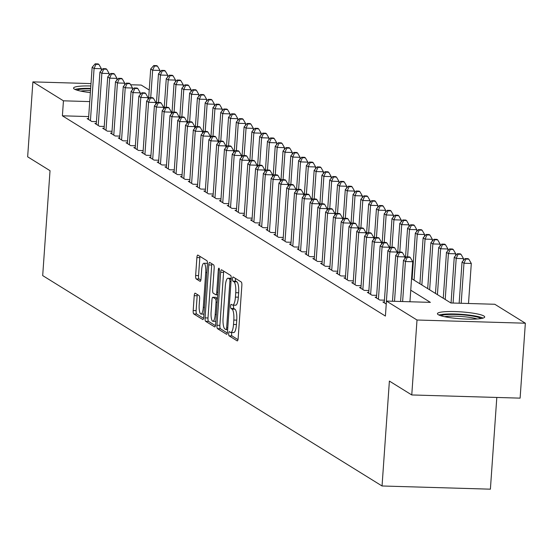 <?xml version="1.0" encoding="UTF-8"?>
<svg xmlns="http://www.w3.org/2000/svg" width="553" height="553" viewBox="0 0 553 553"><rect width="100%" height="100%" fill="white"/><g stroke="black" fill="none" stroke-linecap="round" stroke-linejoin="round"><path stroke-width="0.83" d="M228.672 333.445A2.088 0.553 -88.3 0 0 229.066 335.837L237.182 340.869A2.979 0.788 -88.3 0 0 237.299 340.904A2.979 0.788 -88.3 0 0 238.149 338.401L241.855 285.438A2.979 0.788 -88.3 0 0 241.295 282.023L233.179 276.991A2.088 0.553 -88.3 0 0 233.096 276.963A2.088 0.553 -88.3 0 0 232.502 278.719A2.088 0.553 -88.3 0 0 232.889 281.111L233.94 281.76A9.539 2.516 -88.3 0 1 235.73 292.696L235.419 297.106A9.539 2.516 -88.3 0 1 232.695 305.125A9.539 2.516 -88.3 0 1 232.315 305.007L231.265 304.357A2.088 0.553 -88.3 0 0 231.182 304.33A2.088 0.553 -88.3 0 0 230.587 306.086A2.088 0.553 -88.3 0 0 230.981 308.47L232.032 309.127A9.539 2.516 -88.3 0 1 233.815 320.056L233.504 324.466A9.539 2.516 -88.3 0 1 230.781 332.491A9.539 2.516 -88.3 0 1 230.401 332.367L229.35 331.717A2.088 0.553 -88.3 0 0 229.274 331.689A2.088 0.553 -88.3 0 0 228.672 333.445M231.755 332.519A2.088 0.553 -88.3 0 0 231.603 333.528A2.088 0.553 -88.3 0 0 231.99 335.92L237.984 339.639M235.467 278.408A2.088 0.553 -88.3 0 0 235.426 278.809A2.088 0.553 -88.3 0 0 235.82 281.201L236.871 281.85L233.94 281.76M233.663 305.152A2.088 0.553 -88.3 0 0 233.518 306.168A2.088 0.553 -88.3 0 0 233.905 308.56L234.956 309.21L232.032 309.127M90.367 92.6A23.689 3.456 -176 0 1 74.344 89.074A23.689 3.456 -176 0 1 73.549 88.093A23.689 3.456 -176 0 1 90.83 85.978M483.896 316.012A23.689 3.456 -176 0 1 484.691 316.993A23.689 3.456 -176 0 1 464.002 318.977A23.689 3.456 -176 0 1 438.218 314.664A23.689 3.456 -176 0 1 437.423 313.682A23.689 3.456 -176 0 1 458.119 311.698A23.689 3.456 -176 0 1 483.896 316.012M195.202 293.201A2.979 0.788 -88.3 0 0 195.085 293.159A2.979 0.788 -88.3 0 0 194.227 295.668L193.191 310.523A2.979 0.788 -88.3 0 0 193.75 313.938L202.764 319.53A2.979 0.788 -88.3 0 0 202.882 319.565A2.979 0.788 -88.3 0 0 203.732 317.063L207.437 264.106A2.979 0.788 -88.3 0 0 206.877 260.684L197.863 255.099A2.979 0.788 -88.3 0 0 197.746 255.057A2.979 0.788 -88.3 0 0 196.896 257.567L195.638 275.512A2.979 0.788 -88.3 0 0 196.197 278.926L200.055 281.318A2.979 0.788 -88.3 0 0 200.172 281.359A2.979 0.788 -88.3 0 0 201.022 278.85L201.645 269.954A7.977 2.101 -88.3 0 1 203.926 263.249A7.977 2.101 -88.3 0 1 205.737 272.484L203.297 307.35A7.977 2.101 -88.3 0 1 201.016 314.056A7.977 2.101 -88.3 0 1 199.211 304.821L199.619 299.007A2.979 0.788 -88.3 0 0 199.059 295.592L195.202 293.201M411.556 278.601L450.875 302.975L494.797 304.268L525.35 323.208L520.11 398.139L411.764 394.953L389.388 381.079L382.047 485.983L42.692 275.594L50.026 170.683L27.65 156.81L32.89 81.879L90.996 83.593M411.764 394.953L417.003 320.014L386.45 301.074L430.379 302.367L410.748 290.201M88.687 116.579L62.392 115.805L385.406 316.06L386.45 301.074M62.392 115.805L63.443 100.819L32.89 81.879M216.949 325.254A2.979 0.788 -88.3 0 0 217.509 328.669L226.523 334.261A2.979 0.788 -88.3 0 0 226.64 334.295A2.979 0.788 -88.3 0 0 227.497 331.793L231.195 278.836A2.979 0.788 -88.3 0 0 230.642 275.415L221.622 269.829A2.979 0.788 -88.3 0 0 221.504 269.788A2.979 0.788 -88.3 0 0 220.654 272.297L216.949 325.254L219.88 325.344A2.979 0.788 -88.3 0 0 220.44 328.759L227.331 333.03M214.647 326.892L205.626 321.307A2.979 0.788 -88.3 0 1 205.073 317.892L208.771 264.928A2.979 0.788 -88.3 0 1 209.628 262.426A2.979 0.788 -88.3 0 1 209.746 262.461L213.603 264.852A2.979 0.788 -88.3 0 1 214.163 268.274L212.656 289.751A2.979 0.788 -88.3 0 0 213.216 293.166L215.774 294.749A2.979 0.788 -88.3 0 0 215.891 294.79A2.979 0.788 -88.3 0 0 216.748 292.281L218.311 269.919A2.088 0.553 -88.3 0 1 218.905 268.17A2.088 0.553 -88.3 0 1 219.382 270.583L215.615 324.424A2.979 0.788 -88.3 0 1 214.764 326.934A2.979 0.788 -88.3 0 1 214.647 326.892L214.882 326.899M384.314 302.014L382.897 301.973L386.243 304.046M376.531 297.189L375.114 297.148L379.78 300.037L384.439 300.175M368.747 292.357L367.33 292.316L371.996 295.212L376.655 295.35M360.964 287.532L359.547 287.491L364.213 290.387L368.872 290.525M353.18 282.707L351.763 282.666L356.429 285.562L361.095 285.701M345.397 277.882L343.98 277.841L348.646 280.737L353.312 280.876M337.613 273.058L336.196 273.016L340.862 275.912L345.528 276.051M329.83 268.233L328.413 268.191L333.079 271.088L337.745 271.226M322.046 263.408L320.629 263.366L325.295 266.263L329.961 266.401M314.263 258.583L312.846 258.541L317.512 261.438L322.178 261.576M306.48 253.758L305.062 253.716L309.728 256.613L314.394 256.751M298.696 248.933L297.279 248.891L301.945 251.788L306.611 251.919M290.913 244.108L289.495 244.067L294.161 246.963L298.827 247.094M283.129 239.283L281.712 239.242L286.378 242.131L291.044 242.269M275.346 234.458L273.929 234.417L278.594 237.306L283.26 237.444M267.562 229.626L266.145 229.585L270.811 232.481L275.477 232.619M259.779 224.801L258.362 224.76L263.028 227.656L267.693 227.795M251.995 219.976L250.578 219.935L255.244 222.831L259.91 222.97M244.212 215.152L242.795 215.11L247.461 218.006L252.127 218.145M236.428 210.327L235.011 210.285L239.677 213.181L244.343 213.32M228.645 205.502L227.228 205.46L231.894 208.357L236.56 208.495M220.861 200.677L219.444 200.635L224.11 203.532L228.776 203.67M213.078 195.852L211.661 195.81L216.327 198.707L220.993 198.845M205.294 191.027L203.877 190.985L208.543 193.882L213.209 194.02M197.511 186.202L196.094 186.161L200.76 189.057L205.426 189.188M189.727 181.377L188.31 181.336L192.976 184.232L197.642 184.363M181.944 176.552L180.527 176.511L185.193 179.4L189.859 179.538M174.16 171.727L172.743 171.686L177.409 174.575L182.075 174.713M166.377 166.895L164.96 166.854L169.626 169.75L174.292 169.889M158.593 162.07L157.176 162.029L161.842 164.925L166.508 165.064M150.81 157.246L149.393 157.204L154.059 160.1L158.725 160.239M143.027 152.421L141.609 152.379L146.282 155.275L150.941 155.414M135.243 147.596L133.826 147.554L138.499 150.451L143.158 150.589M127.46 142.771L126.043 142.729L130.715 145.626L135.374 145.764M119.676 137.946L118.259 137.904L122.932 140.801L127.591 140.939M111.893 133.121L110.476 133.079L115.148 135.976L119.807 136.114M104.109 128.296L102.692 128.255L107.365 131.151L112.024 131.289M96.326 123.471L94.909 123.43L99.581 126.326L104.241 126.457M96.457 121.632L91.798 121.501L87.125 118.605L88.542 118.646M382.047 485.983L490.393 489.177L496.808 397.455M525.35 323.208L417.003 320.014M124.653 84.581L125.026 84.595M130.646 84.761L141.236 85.072L149.234 90.028M89.738 101.593L63.443 100.819M233.331 332.457A9.539 2.516 -88.3 0 0 233.712 332.574A9.539 2.516 -88.3 0 0 236.435 324.556L233.504 324.466M234.956 309.21A9.539 2.516 -88.3 0 1 236.746 320.139L236.435 324.556M235.246 305.09A9.539 2.516 -88.3 0 0 235.619 305.215A9.539 2.516 -88.3 0 0 238.35 297.196L235.419 297.106M236.871 281.85A9.539 2.516 -88.3 0 1 238.654 292.779L238.35 297.196M223.751 271.143A2.979 0.788 -88.3 0 0 223.585 272.38L219.88 325.344M225.97 329.623A2.088 0.553 -88.3 0 0 226.053 329.65A2.088 0.553 -88.3 0 0 226.654 327.894L229.903 281.408A2.088 0.553 -88.3 0 0 229.509 279.016L228.403 278.332A9.539 2.516 -88.3 0 0 228.023 278.207A9.539 2.516 -88.3 0 0 225.299 286.226L223.08 318.003A9.539 2.516 -88.3 0 0 224.864 328.931L225.97 329.623M231.223 278.359A9.539 2.516 -88.3 0 0 230.954 278.297L228.023 278.207M215.449 325.662L208.557 321.39L205.626 321.307M211.868 263.781A2.979 0.788 -88.3 0 0 211.702 265.018L207.997 317.975A2.979 0.788 -88.3 0 0 208.557 321.39M211.101 312.037A7.977 2.101 -88.3 0 0 212.912 321.272A7.977 2.101 -88.3 0 0 215.186 314.567L216.043 302.284A2.979 0.788 -88.3 0 0 215.49 298.869L212.926 297.286A2.979 0.788 -88.3 0 0 212.808 297.244A2.979 0.788 -88.3 0 0 211.958 299.754L211.101 312.037M215.622 297.362A2.979 0.788 -88.3 0 1 215.739 297.334A2.979 0.788 -88.3 0 1 215.857 297.369L217.44 298.35M207.458 263.698A7.977 2.101 -88.3 0 0 206.857 263.332L203.926 263.249M199.992 256.412A2.979 0.788 -88.3 0 0 199.82 257.65L198.568 275.601A2.979 0.788 -88.3 0 0 199.128 279.016L200.857 280.088M197.324 294.514A2.979 0.788 -88.3 0 0 197.158 295.751L196.121 310.613A2.979 0.788 -88.3 0 0 196.674 314.028L203.566 318.3M468.502 303.493L471.301 263.456L463.981 263.242L462.038 262.039L459.156 303.217M461.181 303.279L463.981 263.242L465.868 259.046L468.799 259.136L468.018 258.652L465.087 258.569L465.868 259.046M462.038 262.039L465.087 258.569M468.799 259.136L471.301 263.456M409.939 301.765L412.738 261.735L405.418 261.514L402.619 301.551M407.305 257.325L410.229 257.408L409.455 256.924L406.524 256.841L407.305 257.325L405.418 261.514L403.469 260.311L400.593 301.489M412.738 261.735L410.229 257.408M406.524 256.841L403.469 260.311M440.865 315.756A20.502 2.993 -176 0 1 460.324 314.698A20.502 2.993 -176 0 1 480.654 318.321A20.502 2.993 -176 0 1 480.999 318.563M483.046 318.113A23.537 3.436 4 0 0 461.133 314.311A23.537 3.436 4 0 0 438.895 315.023M477.198 318.97A18.982 2.772 4 0 0 444.571 316.689M76.991 90.167A20.502 2.993 -176 0 1 82.584 89.033A20.502 2.993 -176 0 1 90.623 88.86M90.505 90.595A18.982 2.772 4 0 0 83.544 90.761A18.982 2.772 4 0 0 80.69 91.1M90.657 88.397A23.537 3.436 4 0 0 80.441 88.57A23.537 3.436 4 0 0 75.021 89.434M463.393 260.498L463.518 258.631L456.197 258.417L454.255 257.207L451.054 302.975M453.08 303.037L456.197 258.417L458.084 254.221L461.015 254.311L460.234 253.827L457.303 253.737L458.084 254.221M454.255 257.207L457.303 253.737M461.015 254.311L463.518 258.631M455.61 255.673L455.734 253.806L448.414 253.592L446.471 252.382L443.264 298.254M445.206 299.463L448.414 253.592L450.301 249.396L453.232 249.486L452.451 249.002L449.52 248.912L450.301 249.396M446.471 252.382L449.52 248.912M453.232 249.486L455.734 253.806M447.826 250.848L447.951 248.981L440.63 248.767L438.688 247.557L435.481 293.429M437.423 294.631L440.63 248.767L442.518 244.571L445.448 244.661L444.667 244.177L441.736 244.087L442.518 244.571M438.688 247.557L441.736 244.087M445.448 244.661L447.951 248.981M440.043 246.023L440.167 244.156L432.847 243.942L430.905 242.732L427.697 288.604M429.64 289.807L432.847 243.942L434.734 239.746L437.665 239.836L436.884 239.352L433.953 239.262L434.734 239.746M430.905 242.732L433.953 239.262M437.665 239.836L440.167 244.156M404.824 258.769L404.955 256.91L397.635 256.689L394.517 301.309M399.522 252.5L402.446 252.583L401.672 252.099L398.741 252.016L399.522 252.5L397.635 256.689L395.685 255.486L392.485 301.254M404.955 256.91L402.446 252.583M398.741 252.016L395.685 255.486M397.04 253.945L397.172 252.078L389.851 251.864L386.201 304.019M391.738 247.675L394.662 247.758L393.888 247.274L390.957 247.191L391.738 247.675L389.851 251.864L387.902 250.661L384.259 302.816M397.172 252.078L394.662 247.758M390.957 247.191L387.902 250.661M389.257 249.12L389.388 247.253L382.068 247.039L378.418 299.194M383.955 242.85L386.879 242.933L386.105 242.449L383.174 242.366L383.955 242.85L382.068 247.039L380.118 245.836L376.475 297.991M389.388 247.253L386.879 242.933M383.174 242.366L380.118 245.836M381.473 244.295L381.605 242.428L374.284 242.214L370.634 294.369M376.171 238.018L379.095 238.108L378.321 237.624L375.39 237.541L376.171 238.018L374.284 242.214L372.335 241.011L368.692 293.166M381.605 242.428L379.095 238.108M375.39 237.541L372.335 241.011M432.259 241.198L432.384 239.331L425.063 239.117L423.121 237.908L419.914 283.779M421.856 284.982L425.063 239.117L426.951 234.921L429.881 235.004L429.1 234.527L426.169 234.437L426.951 234.921M423.121 237.908L426.169 234.437M429.881 235.004L432.384 239.331M373.69 239.47L373.821 237.603L366.501 237.389L362.851 289.544M368.388 233.193L371.312 233.283L370.538 232.799L367.607 232.716L368.388 233.193L366.501 237.389L364.551 236.186L360.909 288.341M373.821 237.603L371.312 233.283M367.607 232.716L364.551 236.186M424.476 236.373L424.6 234.507L417.28 234.292L415.338 233.083L412.13 278.954M414.073 280.157L417.28 234.292L419.167 230.096L422.098 230.179L421.317 229.702L418.386 229.613L419.167 230.096M415.338 233.083L418.386 229.613M422.098 230.179L424.6 234.507M365.906 234.645L366.038 232.778L358.717 232.564L355.067 284.719M360.604 228.368L363.528 228.458L362.754 227.974L359.823 227.884L360.604 228.368L358.717 232.564L356.768 231.354L353.125 283.509M366.038 232.778L363.528 228.458M359.823 227.884L356.768 231.354M416.692 231.548L416.817 229.682L409.497 229.467L407.554 228.258L405.473 258.037M407.582 256.869L409.497 229.467L411.384 225.271L414.315 225.354L413.533 224.877L410.603 224.788L411.384 225.271M407.554 228.258L410.603 224.788M414.315 225.354L416.817 229.682M358.123 229.82L358.254 227.954L350.934 227.739L347.284 279.894M352.821 223.543L355.745 223.633L354.971 223.149L352.04 223.059L352.821 223.543L350.934 227.739L348.984 226.53L345.342 278.684M358.254 227.954L355.745 223.633M352.04 223.059L348.984 226.53M408.909 226.723L409.033 224.857L401.713 224.636L399.771 223.433L397.69 253.212M399.798 252.044L401.713 224.636L403.6 220.447L406.531 220.529L405.75 220.046L402.826 219.963L403.6 220.447M399.771 223.433L402.826 219.963M406.531 220.529L409.033 224.857M350.339 224.995L350.471 223.129L343.15 222.914L339.501 275.069M345.037 218.718L347.961 218.808L347.187 218.324L344.256 218.235L345.037 218.718L343.15 222.914L341.201 221.705L337.558 273.859M350.471 223.129L347.961 218.808M344.256 218.235L341.201 221.705M401.125 221.891L401.25 220.032L393.93 219.811L391.987 218.608L389.906 248.387M392.015 247.219L393.93 219.811L395.817 215.622L398.748 215.705L397.966 215.221L395.042 215.138L395.817 215.622M391.987 218.608L395.042 215.138M398.748 215.705L401.25 220.032M342.556 220.17L342.687 218.304L335.367 218.089L331.717 270.244M337.254 213.893L340.178 213.983L339.404 213.499L336.473 213.41L337.254 213.893L335.367 218.089L333.418 216.88L329.775 269.034M342.687 218.304L340.178 213.983M336.473 213.41L333.418 216.88M393.342 217.066L393.466 215.207L386.146 214.986L384.204 213.783L382.123 243.562M384.231 242.394L386.146 214.986L388.033 210.797L390.964 210.88L390.183 210.396L387.259 210.313L388.033 210.797M384.204 213.783L387.259 210.313M390.964 210.88L393.466 215.207M334.772 215.345L334.904 213.479L327.583 213.264L323.934 265.419M329.47 209.069L332.394 209.152L331.62 208.675L328.689 208.585L329.47 209.069L327.583 213.264L325.634 212.055L321.991 264.21M334.904 213.479L332.394 209.152M328.689 208.585L325.634 212.055M385.559 212.241L385.683 210.375L378.363 210.161L376.42 208.958L374.34 238.737M376.448 237.569L378.363 210.161L380.25 205.972L383.181 206.055L382.4 205.571L379.476 205.488L380.25 205.972M376.42 208.958L379.476 205.488M383.181 206.055L385.683 210.375M326.989 210.52L327.12 208.654L319.8 208.44L316.15 260.594M321.687 204.244L324.611 204.327L323.837 203.85L320.906 203.76L321.687 204.244L319.8 208.44L317.851 207.23L314.208 259.385M327.12 208.654L324.611 204.327M320.906 203.76L317.851 207.23M377.775 207.416L377.899 205.55L370.579 205.336L368.637 204.133L366.556 233.912M368.664 232.744L370.579 205.336L372.466 201.14L375.397 201.23L374.616 200.746L371.692 200.663L372.466 201.14M368.637 204.133L371.692 200.663M375.397 201.23L377.899 205.55M319.205 205.695L319.337 203.829L312.016 203.615L308.367 255.763M313.904 199.419L316.828 199.502L316.053 199.018L313.122 198.935L313.904 199.419L312.016 203.615L310.067 202.405L306.424 254.56M319.337 203.829L316.828 199.502M313.122 198.935L310.067 202.405M369.992 202.592L370.116 200.725L362.796 200.511L360.853 199.308L358.773 229.087M360.881 227.919L362.796 200.511L364.683 196.315L367.614 196.405L366.833 195.921L363.909 195.838L364.683 196.315M360.853 199.308L363.909 195.838M367.614 196.405L370.116 200.725M311.422 200.87L311.553 199.004L304.233 198.783L300.583 250.938M306.12 194.594L309.044 194.677L308.27 194.193L305.339 194.11L306.12 194.594L304.233 198.783L302.284 197.58L298.641 249.735M311.553 199.004L309.044 194.677M305.339 194.11L302.284 197.58M362.208 197.767L362.339 195.9L355.012 195.686L353.07 194.476L350.989 224.262M353.097 223.094L355.012 195.686L356.899 191.49L359.83 191.58L359.049 191.096L356.125 191.006L356.899 191.49M353.07 194.476L356.125 191.006M359.83 191.58L362.339 195.9M303.638 196.039L303.77 194.179L296.449 193.958L292.8 246.113M298.337 189.769L301.261 189.852L300.486 189.368L297.555 189.285L298.337 189.769L296.449 193.958L294.5 192.755L290.857 244.91M303.77 194.179L301.261 189.852M297.555 189.285L294.5 192.755M354.425 192.942L354.556 191.075L347.229 190.861L345.286 189.651L343.206 219.43M345.314 218.269L347.229 190.861L349.116 186.665L352.047 186.755L351.266 186.271L348.342 186.181L349.116 186.665M345.286 189.651L348.342 186.181M352.047 186.755L354.556 191.075M295.855 191.214L295.986 189.347L288.666 189.133L285.016 241.288M290.553 184.944L293.477 185.027L292.703 184.543L289.772 184.46L290.553 184.944L288.666 189.133L286.717 187.93L283.074 240.085M295.986 189.347L293.477 185.027M289.772 184.46L286.717 187.93M346.641 188.117L346.772 186.25L339.445 186.036L337.503 184.826L335.422 214.605M337.53 213.444L339.445 186.036L341.332 181.84L344.263 181.93L343.482 181.446L340.558 181.356L341.332 181.84M337.503 184.826L340.558 181.356M344.263 181.93L346.772 186.25M288.072 186.389L288.203 184.522L280.883 184.308L277.233 236.463M282.77 180.112L285.694 180.202L284.919 179.718L281.989 179.635L282.77 180.112L280.883 184.308L278.933 183.105L275.29 235.26M288.203 184.522L285.694 180.202M281.989 179.635L278.933 183.105M338.858 183.292L338.989 181.425L331.662 181.211L329.719 180.001L327.639 209.781M329.747 208.619L331.662 181.211L333.549 177.015L336.48 177.105L335.699 176.621L332.775 176.531L333.549 177.015M329.719 180.001L332.775 176.531M336.48 177.105L338.989 181.425M280.288 181.564L280.419 179.697L273.099 179.483L269.449 231.638M274.986 175.287L277.91 175.377L277.136 174.893L274.205 174.81L274.986 175.287L273.099 179.483L271.15 178.28L267.507 230.435M280.419 179.697L277.91 175.377M274.205 174.81L271.15 178.28M331.074 178.467L331.206 176.601L323.878 176.386L321.936 175.177L319.855 204.956M321.964 203.794L323.878 176.386L325.765 172.19L328.696 172.273L327.915 171.796L324.991 171.707L325.765 172.19M321.936 175.177L324.991 171.707M328.696 172.273L331.206 176.601M272.505 176.739L272.636 174.872L265.316 174.658L261.666 226.813M267.203 170.462L270.127 170.552L269.352 170.068L266.422 169.985L267.203 170.462L265.316 174.658L263.366 173.455L259.723 225.61M272.636 174.872L270.127 170.552M266.422 169.985L263.366 173.455M323.291 173.642L323.422 171.776L316.095 171.561L314.152 170.352L312.072 200.131M314.18 198.969L316.095 171.561L317.982 167.365L320.913 167.448L320.132 166.971L317.208 166.882L317.982 167.365M314.152 170.352L317.208 166.882M320.913 167.448L323.422 171.776M264.721 171.914L264.852 170.048L257.532 169.833L253.882 221.988M259.419 165.637L262.343 165.727L261.569 165.243L258.638 165.153L259.419 165.637L257.532 169.833L255.583 168.624L251.94 220.778M264.852 170.048L262.343 165.727M258.638 165.153L255.583 168.624M315.507 168.817L315.639 166.951L308.311 166.736L306.369 165.527L304.288 195.306M306.397 194.138L308.311 166.736L310.198 162.541L313.129 162.623L312.348 162.147L309.424 162.057L310.198 162.541M306.369 165.527L309.424 162.057M313.129 162.623L315.639 166.951M256.938 167.089L257.069 165.223L249.749 165.008L246.099 217.163M251.636 160.812L254.56 160.902L253.786 160.418L250.855 160.329L251.636 160.812L249.749 165.008L247.799 163.799L244.156 215.953M257.069 165.223L254.56 160.902M250.855 160.329L247.799 163.799M307.724 163.992L307.855 162.126L300.528 161.905L298.585 160.702L296.505 190.481M298.613 189.313L300.528 161.905L302.415 157.716L305.346 157.799L304.565 157.315L301.641 157.232L302.415 157.716M298.585 160.702L301.641 157.232M305.346 157.799L307.855 162.126M249.154 162.264L249.285 160.398L241.965 160.183L238.315 212.338M243.852 155.987L246.776 156.077L246.002 155.593L243.071 155.504L243.852 155.987L241.965 160.183L240.016 158.974L236.373 211.128M249.285 160.398L246.776 156.077M243.071 155.504L240.016 158.974M299.94 159.16L300.072 157.301L292.744 157.08L290.802 155.877L288.721 185.656M290.83 184.488L292.744 157.08L294.631 152.891L297.562 152.974L296.781 152.49L293.857 152.407L294.631 152.891M290.802 155.877L293.857 152.407M297.562 152.974L300.072 157.301M241.371 157.439L241.502 155.573L234.182 155.358L230.532 207.513M236.069 151.163L238.993 151.252L238.219 150.769L235.288 150.679L236.069 151.163L234.182 155.358L232.232 154.149L228.589 206.304M241.502 155.573L238.993 151.252M235.288 150.679L232.232 154.149M292.157 154.335L292.288 152.476L284.961 152.255L283.018 151.052L280.938 180.831M283.046 179.663L284.961 152.255L286.848 148.066L289.779 148.149L288.998 147.665L286.074 147.582L286.848 148.066M283.018 151.052L286.074 147.582M289.779 148.149L292.288 152.476M233.587 152.614L233.719 150.748L226.398 150.534L222.748 202.688M228.285 146.338L231.209 146.421L230.435 145.944L227.504 145.854L228.285 146.338L226.398 150.534L224.456 149.324L220.806 201.479M233.719 150.748L231.209 146.421M227.504 145.854L224.456 149.324M284.373 149.51L284.505 147.644L277.177 147.43L275.235 146.227L273.154 176.006M275.263 174.838L277.177 147.43L279.065 143.241L281.995 143.324L281.214 142.84L278.29 142.757L279.065 143.241M275.235 146.227L278.29 142.757M281.995 143.324L284.505 147.644M225.804 147.789L225.935 145.923L218.615 145.709L214.965 197.863M220.502 141.513L223.426 141.596L222.652 141.119L219.721 141.029L220.502 141.513L218.615 145.709L216.672 144.499L213.023 196.654M225.935 145.923L223.426 141.596M219.721 141.029L216.672 144.499M276.59 144.686L276.721 142.819L269.394 142.605L267.452 141.402L265.371 171.181M267.479 170.013L269.394 142.605L271.281 138.409L274.212 138.499L273.431 138.015L270.507 137.932L271.281 138.409M267.452 141.402L270.507 137.932M274.212 138.499L276.721 142.819M218.02 142.964L218.152 141.098L210.831 140.884L207.181 193.032M212.718 136.688L215.642 136.771L214.868 136.287L211.937 136.204L212.718 136.688L210.831 140.884L208.889 139.674L205.239 191.829M218.152 141.098L215.642 136.771M211.937 136.204L208.889 139.674M268.806 139.861L268.938 137.994L261.61 137.78L259.668 136.577L257.587 166.356M259.696 165.188L261.61 137.78L263.498 133.584L266.428 133.674L265.647 133.19L262.723 133.107L263.498 133.584M259.668 136.577L262.723 133.107M266.428 133.674L268.938 137.994M210.237 138.139L210.368 136.273L203.048 136.052L199.398 188.207M204.935 131.863L207.859 131.946L207.085 131.462L204.154 131.379L204.935 131.863L203.048 136.052L201.105 134.849L197.456 187.004M210.368 136.273L207.859 131.946M204.154 131.379L201.105 134.849M261.023 135.036L261.154 133.169L253.834 132.955L251.885 131.745L249.804 161.531M251.912 160.363L253.834 132.955L255.714 128.759L258.645 128.849L257.864 128.365L254.94 128.275L255.714 128.759M251.885 131.745L254.94 128.275M258.645 128.849L261.154 133.169M202.453 133.308L202.585 131.448L195.264 131.227L191.614 183.382M197.151 127.038L200.075 127.121L199.301 126.637L196.37 126.554L197.151 127.038L195.264 131.227L193.322 130.024L189.672 182.179M202.585 131.448L200.075 127.121M196.37 126.554L193.322 130.024M253.239 130.211L253.371 128.344L246.05 128.13L244.101 126.92L242.02 156.699M244.129 155.538L246.05 128.13L247.931 123.934L250.862 124.024L250.08 123.54L247.156 123.45L247.931 123.934M244.101 126.92L247.156 123.45M250.862 124.024L253.371 128.344M194.67 128.483L194.801 126.616L187.481 126.402L183.831 178.557M189.368 122.213L192.292 122.296L191.518 121.812L188.587 121.729L189.368 122.213L187.481 126.402L185.538 125.199L181.889 177.354M194.801 126.616L192.292 122.296M188.587 121.729L185.538 125.199M245.456 125.386L245.587 123.519L238.267 123.305L236.318 122.095L234.237 151.875M236.345 150.713L238.267 123.305L240.147 119.109L243.078 119.199L242.297 118.715L239.373 118.625L240.147 119.109M236.318 122.095L239.373 118.625M243.078 119.199L245.587 123.519M186.886 123.658L187.018 121.791L179.697 121.577L176.048 173.732M181.584 117.381L184.508 117.471L183.734 116.987L180.803 116.904L181.584 117.381L179.697 121.577L177.755 120.374L174.105 172.529M187.018 121.791L184.508 117.471M180.803 116.904L177.755 120.374M237.672 120.561L237.804 118.695L230.483 118.48L228.534 117.271L226.454 147.05M228.562 145.888L230.483 118.48L232.364 114.284L235.295 114.374L234.513 113.89L231.589 113.8L232.364 114.284M228.534 117.271L231.589 113.8M235.295 114.374L237.804 118.695M179.103 118.833L179.234 116.966L171.914 116.752L168.264 168.907M173.801 112.556L176.725 112.646L175.951 112.162L173.02 112.079L173.801 112.556L171.914 116.752L169.971 115.549L166.322 167.704M179.234 116.966L176.725 112.646M173.02 112.079L169.971 115.549M229.889 115.736L230.02 113.87L222.7 113.655L220.751 112.446L218.67 142.225M220.778 141.063L222.7 113.655L224.58 109.459L227.511 109.542L226.73 109.065L223.806 108.976L224.58 109.459M220.751 112.446L223.806 108.976M227.511 109.542L230.02 113.87M171.319 114.008L171.451 112.141L164.13 111.927L160.481 164.082M166.018 107.731L168.942 107.821L168.167 107.337L165.236 107.254L166.018 107.731L164.13 111.927L162.188 110.724L158.538 162.879M171.451 112.141L168.942 107.821M165.236 107.254L162.188 110.724M222.106 110.911L222.237 109.045L214.917 108.83L212.967 107.621L210.887 137.4M212.995 136.238L214.917 108.83L216.797 104.635L219.728 104.717L218.947 104.241L216.023 104.151L216.797 104.635M212.967 107.621L216.023 104.151M219.728 104.717L222.237 109.045M163.536 109.183L163.667 107.317L156.347 107.102L152.697 159.257M158.234 102.906L161.158 102.996L160.384 102.512L157.453 102.423L158.234 102.906L156.347 107.102L154.405 105.893L150.755 158.047M163.667 107.317L161.158 102.996M157.453 102.423L154.405 105.893M214.322 106.086L214.453 104.22L207.133 104.005L205.184 102.796L203.103 132.575M205.211 131.407L207.133 104.005L209.013 99.81L211.944 99.893L211.163 99.416L208.239 99.326L209.013 99.81M205.184 102.796L208.239 99.326M211.944 99.893L214.453 104.22M155.752 104.358L155.884 102.492L148.563 102.277L144.914 154.432M150.451 98.081L153.375 98.171L152.6 97.687L149.669 97.598L150.451 98.081L148.563 102.277L146.621 101.068L142.971 153.222M155.884 102.492L153.375 98.171M149.669 97.598L146.621 101.068M206.539 101.261L206.67 99.395L199.35 99.174L197.4 97.971L195.32 127.75M197.428 126.582L199.35 99.174L201.23 94.985L204.161 95.068L203.38 94.584L200.456 94.501L201.23 94.985M197.4 97.971L200.456 94.501M204.161 95.068L206.67 99.395M147.969 99.533L148.1 97.667L140.78 97.452L137.13 149.607M142.667 93.257L145.591 93.346L144.817 92.863L141.886 92.773L142.667 93.257L140.78 97.452L138.838 96.243L135.188 148.398M148.1 97.667L145.591 93.346M141.886 92.773L138.838 96.243M198.755 96.429L198.886 94.57L191.566 94.349L189.617 93.146L187.536 122.925M189.644 121.757L191.566 94.349L193.446 90.16L196.377 90.243L195.596 89.759L192.672 89.676L193.446 90.16M189.617 93.146L192.672 89.676M196.377 90.243L198.886 94.57M140.186 94.708L140.317 92.842L132.996 92.627L129.347 144.782M134.884 88.432L137.808 88.521L137.033 88.038L134.102 87.948L134.884 88.432L132.996 92.627L131.054 91.418L127.404 143.573M140.317 92.842L137.808 88.521M134.102 87.948L131.054 91.418M190.972 91.604L191.103 89.745L183.783 89.524L181.833 88.321L179.753 118.1M181.861 116.932L183.783 89.524L185.663 85.335L188.594 85.418L187.813 84.934L184.889 84.851L185.663 85.335M181.833 88.321L184.889 84.851M188.594 85.418L191.103 89.745M132.402 89.883L132.533 88.017L125.213 87.803L121.563 139.957M127.1 83.607L130.024 83.69L129.25 83.213L126.319 83.123L127.1 83.607L125.213 87.803L123.271 86.593L119.621 138.748M132.533 88.017L130.024 83.69M126.319 83.123L123.271 86.593M183.188 86.78L183.32 84.913L175.999 84.699L174.05 83.496L171.969 113.275M174.077 112.107L175.999 84.699L177.879 80.51L180.81 80.593L180.029 80.109L177.105 80.026L177.879 80.51M174.05 83.496L177.105 80.026M180.81 80.593L183.32 84.913M124.619 85.058L124.75 83.192L117.43 82.978L113.78 135.132M119.317 78.782L122.241 78.865L121.466 78.388L118.536 78.298L119.317 78.782L117.43 82.978L115.487 81.768L111.837 133.923M124.75 83.192L122.241 78.865M118.536 78.298L115.487 81.768M175.405 81.955L175.536 80.088L168.216 79.874L166.266 78.671L164.186 108.45M166.294 107.282L168.216 79.874L170.096 75.678L173.027 75.768L172.246 75.284L169.322 75.201L170.096 75.678M166.266 78.671L169.322 75.201M173.027 75.768L175.536 80.088M116.835 80.233L116.966 78.367L109.646 78.153L105.996 130.301M111.533 73.957L114.457 74.04L113.683 73.556L110.752 73.473L111.533 73.957L109.646 78.153L107.704 76.943L104.054 129.098M116.966 78.367L114.457 74.04M110.752 73.473L107.704 76.943M167.621 77.13L167.753 75.263L160.432 75.049L158.483 73.846L156.402 103.625M158.511 102.457L160.432 75.049L162.312 70.853L165.243 70.943L164.462 70.459L161.538 70.376L162.312 70.853M158.483 73.846L161.538 70.376M165.243 70.943L167.753 75.263M109.052 75.408L109.183 73.542L101.863 73.321L98.213 125.476M103.75 69.132L106.674 69.215L105.9 68.731L102.969 68.648L103.75 69.132L101.863 73.321L99.92 72.118L96.27 124.273M109.183 73.542L106.674 69.215M102.969 68.648L99.92 72.118M159.838 72.305L159.969 70.438L152.649 70.224L150.699 69.014L148.619 98.8M150.727 97.632L152.649 70.224L154.529 66.028L157.46 66.118L156.679 65.634L153.755 65.544L154.529 66.028M150.699 69.014L153.755 65.544M157.46 66.118L159.969 70.438M101.268 70.577L101.399 68.717L94.079 68.496L90.429 120.651M95.966 64.307L98.89 64.39L98.116 63.906L95.185 63.823L95.966 64.307L94.079 68.496L92.137 67.293L88.487 119.448M101.399 68.717L98.89 64.39M95.185 63.823L92.137 67.293M231.99 335.92L229.066 335.837M235.82 281.201L232.889 281.111M233.905 308.56L230.981 308.47M236.746 320.139L233.815 320.056M238.654 292.779L235.73 292.696M223.585 272.38L220.654 272.297M220.44 328.759L217.509 328.669M227.642 329.671L226.136 329.623M227.767 327.922L226.654 327.894M231.016 281.442L229.903 281.408M231.182 279.065L229.509 279.016M231.216 278.415L228.403 278.332M207.997 317.975L205.073 317.892M211.702 265.018L208.771 264.928M217.688 294.804L216.016 294.756M217.861 292.316L216.748 292.281M219.396 269.954L218.311 269.919M216.299 314.602L215.186 314.567M217.163 302.318L216.043 302.284M217.398 298.924L215.49 298.869M215.857 297.369L212.926 297.286M204.41 307.385L203.297 307.35M206.85 272.518L205.737 272.484M199.128 279.016L196.197 278.926M198.568 275.601L195.638 275.512M199.82 257.65L196.896 257.567M196.674 314.028L193.75 313.938M196.121 310.613L193.191 310.523M197.158 295.751L194.227 295.668M233.712 332.574L230.781 332.491M235.619 305.215L232.695 305.125M227.642 329.692L226.053 329.65M217.682 294.839L215.891 294.79M215.829 321.362L212.912 321.272M215.739 297.334L212.808 297.244M203.939 314.139L201.016 314.056"/></g></svg>
